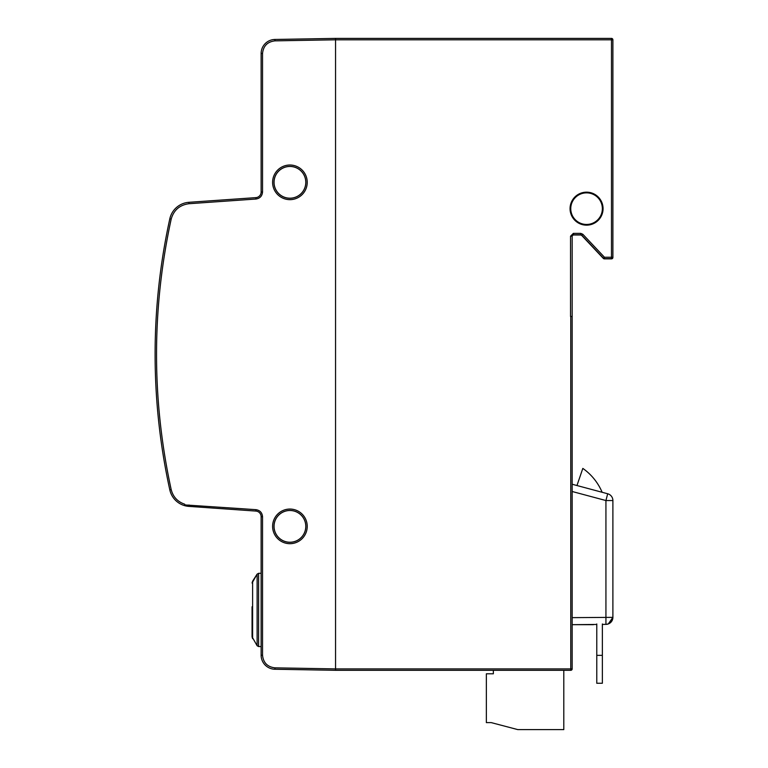 <?xml version="1.0" encoding="UTF-8"?>
<svg xmlns="http://www.w3.org/2000/svg" width="768" height="768" viewBox="0 0 768 768"><rect width="100%" height="100%" fill="white"/><g stroke="black" fill="none" stroke-linecap="round" stroke-linejoin="round"><path stroke-width="1.15" d="M602.362 208.666A15.802 15.802 0 0 1 586.56 224.458A15.802 15.802 0 0 1 570.758 208.666A15.802 15.802 0 0 1 586.56 192.864A15.802 15.802 0 0 1 602.362 208.666A15.802 15.802 0 0 0 586.56 192.864A15.802 15.802 0 0 0 570.758 208.666M589.478 192.422L585.974 192.173M583.642 224.899L587.146 225.149M602.717 205.325L602.554 204.605M274.954 667.843L274.925 669.245L335.558 670.301L335.558 668.899L335.558 670.301L570.758 670.301L570.758 668.899L335.558 668.899L335.558 39.802L335.558 668.899L274.954 667.843C267.446 666.941 263.309 662.726 262.531 655.21L261.13 655.21L261.13 516.682L262.531 516.682C262.157 512.669 259.978 510.336 256.003 509.674L184.886 504.922A620.669 620.669 0 0 1 184.704 504.202C177.581 501.754 173.078 496.886 171.187 489.6L169.814 489.898A631.901 631.901 0 0 1 169.814 218.803A21.062 21.062 0 0 1 188.918 202.31L189.024 203.712L256.003 199.027C259.978 198.374 262.157 196.042 262.531 192.029L262.531 53.501C263.309 45.974 267.446 41.76 274.954 40.858L274.925 39.456A14.045 14.045 0 0 0 261.13 53.501L261.13 192.029A5.616 5.616 0 0 1 255.907 197.626L188.918 202.31A21.062 21.062 0 0 0 169.814 218.803L171.187 219.11C173.77 210.077 179.712 204.95 189.024 203.712M274.954 40.858L335.558 39.802L611.482 39.802L611.482 257.251L612.893 257.251A1.402 1.402 180 0 1 611.482 258.653L611.482 258.864A1.402 1.402 0 0 0 612.893 257.462L612.893 39.802L611.482 39.802L611.482 38.4L335.558 38.4L335.558 39.802L335.558 38.4L274.925 39.456M572.17 316.464L570.758 316.493L570.758 668.899L572.17 668.899L572.17 236.4A1.402 1.402 135 0 1 573.571 234.989L580.685 234.989A1.402 1.402 -156.6 0 1 581.712 235.43L603.35 258.422L604.464 257.251L582.826 234.259L581.798 235.219L603.437 258.211A1.402 1.402 -156.6 0 0 604.464 258.653L611.482 258.653A1.402 1.402 180 0 0 612.893 257.251L612.893 257.251M570.758 316.493L571.958 316.464M611.482 38.4A1.402 1.402 0 0 1 612.893 39.802A1.402 1.402 0 0 0 611.482 38.4M582.826 234.259L580.781 233.376L573.36 233.376L570.547 236.179L570.547 316.493M572.17 668.899A1.402 1.402 0 0 1 570.758 670.301A1.402 1.402 0 0 0 572.17 668.899M596.774 624.451L572.17 624.672L593.472 624.672M606.221 624.365A7.018 7.018 0 0 1 605.933 624.374L602.362 624.403M572.17 617.645L612.893 617.357A7.018 7.018 0 0 1 605.933 624.374L605.933 500.544L607.69 493.766L602.362 492.336M612.893 617.357L608.285 623.942L612.893 617.357A7.018 7.018 0 0 1 605.933 624.374C610.157 623.923 612.48 621.581 612.893 617.357L612.893 500.544A7.018 7.018 0 0 0 607.69 493.766L572.17 484.243M612.893 595.325L612.893 568.502M274.051 526.368A15.869 15.869 0 0 1 289.92 510.499A15.869 15.869 0 0 1 305.789 526.368A15.869 15.869 0 0 1 289.92 542.237A15.869 15.869 0 0 1 274.051 526.368M274.051 182.333A15.869 15.869 0 0 1 289.92 166.464A15.869 15.869 0 0 1 305.789 182.333A15.869 15.869 0 0 1 289.92 198.202A15.869 15.869 0 0 1 274.051 182.333M189.024 504.989L188.918 506.39A21.062 21.062 0 0 1 169.814 489.898A21.062 21.062 0 0 0 188.918 506.39L255.907 511.075A5.616 5.616 0 0 1 261.13 516.682A5.616 5.616 0 0 0 255.907 511.075L256.003 509.674M274.925 669.245A14.045 14.045 0 0 1 261.13 655.21A14.045 14.045 0 0 0 274.925 669.245M573.36 233.376L570.547 236.179L573.36 233.376L573.571 234.989M596.774 655.354L602.362 655.354L602.362 683.261L596.774 683.261L596.774 623.962M602.362 655.354L602.362 623.962M576.96 485.53L582.826 468.403A55.805 55.805 0 0 1 602.131 492.269M563.798 670.301L563.798 729.6L517.757 729.6L491.251 722.621L486.365 722.621L486.365 673.795L493.344 673.795L493.344 670.301M252.058 606.778L252.058 636.806L257.126 645.744L258.595 646.55L258.595 573.302L257.126 574.109L257.126 645.744M570.058 208.666A16.502 16.502 0 0 0 586.56 225.158A16.502 16.502 0 0 0 603.062 208.666A16.502 16.502 0 0 0 586.56 192.163A16.502 16.502 0 0 0 570.058 208.666M572.17 314.333L572.17 236.4M581.712 235.43L580.685 234.989M611.482 258.653L611.482 257.251L604.464 257.251L604.368 258.864A1.402 1.402 23.4 0 1 603.35 258.422M612.893 257.462L612.893 257.462A1.402 1.402 0 0 1 611.482 258.864L604.368 258.864M607.69 493.766A7.018 7.018 0 0 1 612.893 500.544L605.933 500.544L572.17 491.501M570.547 236.179L571.958 236.179L573.36 234.778L580.781 234.778L580.781 233.376M305.837 526.368A15.917 15.917 0 0 0 289.92 510.451A15.917 15.917 0 0 0 273.994 526.368A15.917 15.917 0 0 0 289.92 542.294A15.917 15.917 0 0 0 305.837 526.368M307.229 526.368A17.318 17.318 0 0 1 289.92 543.686A17.318 17.318 0 0 1 272.602 526.368A17.318 17.318 0 0 1 289.92 509.059A17.318 17.318 0 0 1 307.229 526.368M305.837 182.333A15.917 15.917 0 0 0 289.92 166.416A15.917 15.917 0 0 0 273.994 182.333A15.917 15.917 0 0 0 289.92 198.259A15.917 15.917 0 0 0 305.837 182.333M307.229 182.333A17.318 17.318 0 0 1 289.92 199.651A17.318 17.318 0 0 1 272.602 182.333A17.318 17.318 0 0 1 289.92 165.014A17.318 17.318 0 0 1 307.229 182.333M169.814 489.898A631.901 631.901 0 0 1 169.814 218.803M261.13 53.501L262.531 53.501L262.531 66.835L262.531 53.501M262.531 655.21L262.531 516.682M255.907 197.626L256.003 199.027M261.13 192.029L262.531 192.029L262.531 130.733L262.531 192.029M171.187 489.6C151.651 399.437 151.651 309.274 171.187 219.11M252.614 581.165L257.126 574.109L252.058 583.037L252.614 581.165L252.614 638.688L252.058 636.806M261.13 646.55L258.595 646.55M261.13 573.302L258.595 573.302L261.13 573.302"/></g></svg>
